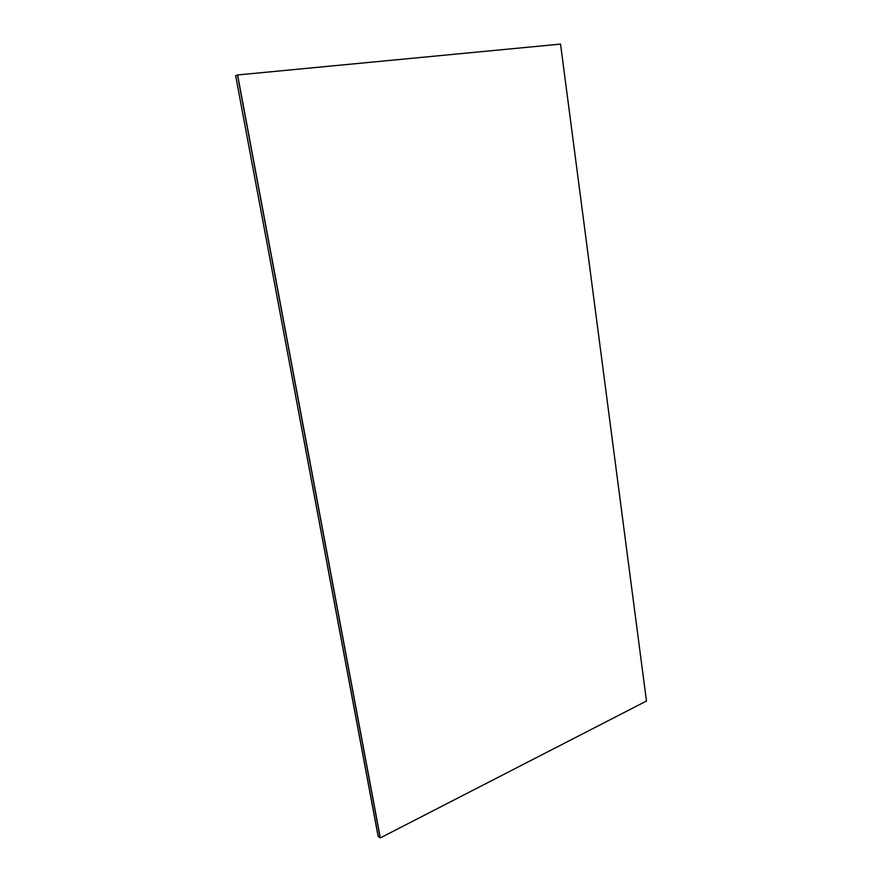 <?xml version="1.0" encoding="UTF-8"?>
<svg xmlns="http://www.w3.org/2000/svg" width="882" height="882" viewBox="0 0 882 882"><rect width="100%" height="100%" fill="white"/><g stroke="black" fill="none" stroke-linecap="round" stroke-linejoin="round"><path stroke-width="1.32" d="M235.626 75.632L378.135 836.423L235.626 75.632L378.235 836.489L380.175 837.801L237.456 75.003L235.626 75.632M237.6 74.948L380.318 837.9L646.473 701.036L560.544 44.1L237.6 74.948L380.318 837.9"/></g></svg>
